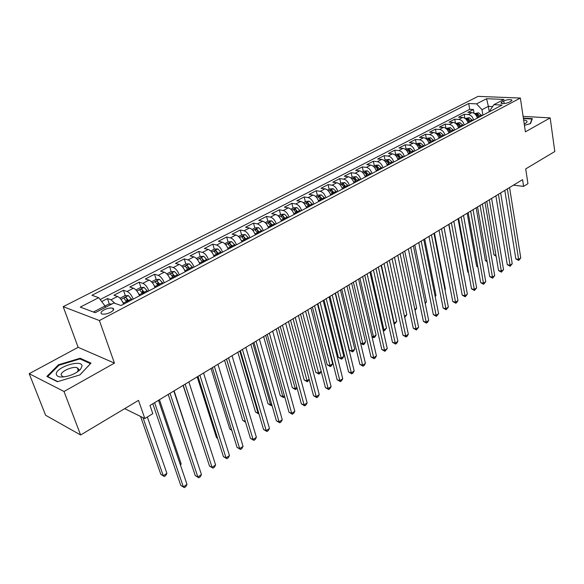 <?xml version="1.0" encoding="UTF-8"?>
<svg xmlns="http://www.w3.org/2000/svg" width="584" height="584" viewBox="0 0 584 584"><rect width="100%" height="100%" fill="white"/><g stroke="black" fill="none" stroke-linecap="round" stroke-linejoin="round"><path stroke-width="0.88" d="M78.563 368.84L77.716 368.935M110.639 312.279C113.756 310.454 114.471 309.097 112.77 308.213C110.449 307.68 107.551 308.235 104.076 309.878C100.915 311.71 100.2 313.075 101.93 313.973C104.266 314.499 107.171 313.937 110.639 312.279M29.2 373.68L45.603 415.26L80.621 434.985L64.021 391.492L114.442 363.117L99.397 320.543L63.196 306.666L78.132 347.312L29.2 373.68L64.021 391.492M99.397 320.543L520.373 98.054L478.062 96.375L63.196 306.666M520.373 98.054L525.396 131.838L550.172 117.895L523.096 116.384M550.172 117.895L554.8 151.512L525.709 168.907L527.943 183.697L523.592 186.369L522.563 179.646L149.993 405.464L152.811 413.662L144.832 418.553L138.503 400.376L80.621 434.985M477.347 118.07C476.398 114.858 474.609 113.04 471.974 112.61L467.894 112.383L473.434 109.529L474.069 113.303M473.639 120.027C472.675 116.807 470.879 114.975 468.251 114.544L464.171 114.311L464.857 118.26M464.171 114.311L458.542 117.216L462.623 117.464C465.251 117.91 467.047 119.749 468.018 122.983M458.535 127.976C457.542 124.713 455.739 122.859 453.104 122.399L449.03 122.129L454.754 119.172L455.484 123.304M448.884 133.05C447.877 129.772 446.059 127.889 443.431 127.414L439.358 127.13L445.176 124.122L445.964 128.451M439.066 138.211C438.044 134.911 436.219 133.013 433.591 132.524L429.517 132.21L435.438 129.152L436.255 133.546M429.079 143.467C428.036 140.138 426.203 138.225 423.575 137.714L419.509 137.379L425.532 134.269L426.378 138.693M418.918 148.81C417.852 145.46 416.012 143.525 413.384 143L409.326 142.642L415.458 139.474L416.326 143.927M408.574 154.256C407.493 150.876 405.639 148.92 403.018 148.38L398.967 147.993L405.201 144.774L406.099 149.248M398.047 159.79C396.945 156.395 395.083 154.41 392.463 153.847L388.418 153.439L394.769 150.161L395.689 154.672M387.309 165.345L387.353 165.418C386.206 162.002 384.338 160.001 381.724 159.425L377.687 158.987L384.148 155.651L385.097 160.184M376.424 171.17C375.278 167.718 373.402 165.695 370.789 165.097L366.759 164.63L373.337 161.235L374.315 165.798M365.314 177.01C364.146 173.536 362.262 171.492 359.649 170.871L355.634 170.382L362.328 166.915L363.343 171.513M353.992 182.967C352.809 179.463 350.911 177.39 348.305 176.755L344.297 176.229L351.123 172.711L352.167 177.339M342.465 189.033C341.26 185.5 339.355 183.405 336.756 182.748L332.756 182.193L339.706 178.602L340.786 183.267M330.726 195.209C329.493 191.654 327.58 189.537 324.981 188.851L321.003 188.267L328.084 184.61L329.186 189.304M318.754 201.502C317.499 197.925 315.579 195.779 312.988 195.071L309.024 194.457L316.236 190.727L317.375 195.45M306.556 207.919C305.279 204.312 303.344 202.144 300.767 201.414L296.818 200.765L304.169 196.961L305.344 201.721M294.124 214.459C292.818 210.824 290.876 208.627 288.306 207.875L284.372 207.189L291.869 203.32L293.08 208.108M281.444 221.132C280.116 217.467 278.166 215.24 275.604 214.459L271.684 213.744L279.327 209.795L280.576 214.613M268.523 227.935C267.158 224.234 265.202 221.986 262.647 221.183L258.756 220.423L266.545 216.401L267.83 221.256M255.332 234.87C253.945 231.147 251.974 228.87 249.434 228.037L245.565 227.234L253.507 223.132L254.836 228.023M241.878 241.944C240.462 238.192 238.484 235.885 235.958 235.023L232.111 234.184L240.214 230.001L241.586 234.921M228.154 249.171C226.702 245.382 224.723 243.046 222.205 242.156L218.379 241.28L226.65 237.009L228.067 241.958M214.145 256.537C212.664 252.726 210.671 250.353 208.167 249.434L204.371 248.514L212.81 244.156L214.27 249.142M199.845 264.063C198.334 260.216 196.333 257.814 193.844 256.865L190.077 255.901L198.691 251.448L200.195 256.486M185.245 271.743C183.697 267.866 181.69 265.435 179.215 264.45L175.485 263.435L184.274 258.894L185.843 264.004M186.982 267.735L187.106 268.129M170.331 279.59C168.754 275.677 166.732 273.217 164.279 272.202L160.578 271.137L169.557 266.501L171.185 271.684M172.375 275.466L172.718 276.553M155.103 287.598C153.482 283.656 151.46 281.159 149.03 280.116L145.358 278.999L154.526 274.261L156.227 279.524M157.461 283.379L158.14 285.481M139.54 295.789C137.89 291.81 135.853 289.284 133.437 288.197L129.809 287.029L139.182 282.189L140.941 287.54M142.248 291.504L143.051 293.942M123.633 304.154C121.947 300.147 119.903 297.577 117.515 296.46L113.924 295.234L123.494 290.292L125.334 295.723M126.735 299.869L127.495 302.125M503.766 100.908L501.766 101.952L500.948 103.207C502.985 103.915 505.686 103.602 509.044 102.273L511.051 101.215L511.854 99.988C509.825 99.28 507.131 99.587 503.766 100.908L504.182 103.55M489.261 111.807L488.377 106.361L481.983 109.69L476.537 103.864L468.718 103.499L91.929 295.285L98.696 297.657L80.278 307.111L95.221 312.703L113.858 302.979L121.063 305.505L502.101 105.054L493.903 104.675L490.195 110.12L490.377 111.223M476.537 103.864L486.581 98.711L503.956 99.426L493.903 104.675M473.434 109.529L469.711 109.332L100.134 299.548M114.946 303.359L111.04 299.811L107.471 298.57L101.674 301.563M123.494 290.292L127.108 291.482C129.517 292.577 131.553 295.124 133.218 299.11M139.182 282.189L142.832 283.328C145.255 284.386 147.285 286.897 148.92 290.854M154.526 274.261L158.22 275.341C160.666 276.371 162.68 278.845 164.279 282.773M169.557 266.501L173.28 267.53C175.748 268.523 177.755 270.969 179.317 274.86M184.274 258.894L188.033 259.88C190.508 260.844 192.516 263.253 194.041 267.114M198.691 251.448L202.473 252.39C204.969 253.325 206.97 255.697 208.459 259.53M212.81 244.156L216.627 245.054C219.139 245.952 221.124 248.302 222.584 252.098M226.65 237.009L230.49 237.863C233.016 238.732 234.994 241.053 236.425 244.82M240.214 230.001L244.076 230.811C246.616 231.658 248.58 233.95 249.981 237.681M253.507 223.132L257.391 223.906C259.938 224.723 261.902 226.986 263.274 230.695M266.545 216.401L270.45 217.131C273.005 217.927 274.962 220.161 276.305 223.84M279.327 209.795L283.255 210.496C285.824 211.255 287.766 213.467 289.087 217.117M291.869 203.32L295.811 203.984C298.387 204.721 300.322 206.904 301.614 210.525M304.169 196.961L308.126 197.596C310.71 198.312 312.637 200.465 313.907 204.057M316.236 190.727L320.214 191.326C322.806 192.019 324.719 194.143 325.967 197.713M328.084 184.61L332.07 185.172C334.668 185.843 336.581 187.946 337.8 191.486M339.706 178.602L343.713 179.135C346.312 179.784 348.217 181.865 349.407 185.376M351.123 172.711L355.138 173.214C357.744 173.835 359.635 175.893 360.81 179.383M362.328 166.915L366.358 167.396C368.971 168.002 370.847 170.032 372.001 173.492M373.337 161.235L377.374 161.68C379.987 162.264 381.863 164.279 382.994 167.71M384.148 155.651L388.192 156.067C390.813 156.636 392.674 158.622 393.784 162.038M394.769 150.161L398.821 150.555C401.442 151.103 403.296 153.074 404.384 156.461M405.201 144.774L409.26 145.139C411.888 145.672 413.735 147.621 414.801 150.979M415.458 139.474L419.524 139.817C422.144 140.335 423.984 142.255 425.035 145.599M425.532 134.269L429.605 134.59C432.233 135.087 434.058 136.992 435.087 140.306M435.438 129.152L439.511 129.451C442.139 129.933 443.964 131.816 444.971 135.101M445.176 124.122L449.257 124.399C451.885 124.859 453.695 126.728 454.688 129.991M454.754 119.172L458.834 119.428C461.462 119.881 463.265 121.72 464.244 124.969M482.888 115.157L481.983 109.69M124.691 408.632L144.832 418.553M513.453 185.165L523.592 186.369M492.619 106.565L488.377 106.361L486.581 98.711M105.514 307.33L105.04 305.972L93.411 312.024M469.711 109.332L468.718 103.499M107.471 298.57L109.383 304.089M98.696 297.657L105.04 305.972M524.432 125.334L530.528 123.582L532.345 118.625L523.352 118.107M114.442 363.117L78.132 347.312M57.407 381.732L79.869 374.921L91.002 363.117L80.169 358.24L58.48 364.759L46.873 376.439L57.407 381.732M58.743 365.445L58.48 364.759M80.512 359.182L80.169 358.24M504.802 190.413L515.84 258.88L518.636 259.391L507.35 188.866M520.76 257.953L518.702 260.442L518.636 259.391L520.76 257.953L509.562 187.522M518.702 260.442L515.84 258.88M474.529 113.617L478.537 112.822L481.873 115.698M485.012 202.407L493.962 254.843L495.933 255.208M480.128 116.61L477.661 113.953L476.245 114.34L479.026 117.194M496.115 256.259L493.962 254.843M524.235 124.012L526.001 123.034C527.921 121.414 527.14 120.413 523.636 120.019M524.279 123.99L524.104 123.144M523.417 118.53L531.929 119.026L530.221 123.669M532.009 119.545L531.929 119.026M81.979 366.226C82.665 358.912 56.188 366.876 56.239 373.994C56.889 377.374 61.356 377.906 69.642 375.607C74.664 373.869 78.351 371.679 80.694 369.03L81.979 366.226M77.263 371.986L78.687 369.475L77.292 367.796C73.146 365.934 60.926 371.183 61.086 374.797L62.517 376.556L64.218 376.87M57.758 381.622L47.691 376.578L58.933 365.255L79.95 358.926L90.447 363.664L79.818 374.935M495.867 195.822L507.262 264.676L510.058 265.216L498.407 194.282M512.219 263.749L510.139 266.26L510.058 265.216L512.219 263.749L500.656 192.924M510.139 266.26L507.262 264.676M486.793 201.327L498.546 270.575L501.342 271.129L489.319 199.794M503.532 269.64L501.437 272.166L501.342 271.129L503.532 269.64L491.604 198.407M501.437 272.166L498.546 270.575M477.559 206.918L489.684 276.56L492.48 277.137L480.077 205.393M494.714 275.626L492.597 278.174L492.48 277.137L494.714 275.626L482.406 203.984M492.597 278.174L489.684 276.56M468.171 212.612L480.683 282.656L483.479 283.247L470.682 211.094M485.742 281.707L483.618 284.277L483.479 283.247L485.742 281.707L473.047 209.656M483.618 284.277L480.683 282.656M465.178 118.486L469.281 117.654L472.631 120.559M476.164 207.765L485.377 260.5L486.939 260.793M470.857 121.487L468.375 118.807L466.952 119.202L469.733 122.078M487.122 261.836L485.377 260.5M455.666 123.436L459.864 122.567L463.229 125.502M467.171 213.218L476.661 266.238L477.792 266.465M461.426 126.451L458.936 123.742L457.491 124.144L460.28 127.049M477.924 267.209L476.661 266.238M445.994 128.473L450.293 127.56L453.673 130.531M458.031 218.759L467.806 272.078L468.485 272.217M451.834 131.495L449.33 128.757L447.877 129.173L450.673 132.108M468.565 272.655L467.806 272.078M436.153 133.597L440.562 132.641L443.95 135.641M448.738 224.395L459.009 278.05M442.081 136.627L439.562 133.86L438.095 134.291L440.898 137.247M458.63 218.394L471.529 288.839L474.325 289.46L461.119 216.883M476.624 287.897L474.478 290.482L474.325 289.46L476.624 287.897L463.528 215.43M474.478 290.482L471.529 288.839M426.145 138.81L427.422 138.145L430.656 137.809L434.058 140.846M432.16 141.846L429.627 139.05L428.145 139.496L430.576 141.795M454.651 283.101L444.03 227.242M448.913 224.285L462.221 295.132L465.017 295.774L451.396 222.781M467.361 294.183L465.192 296.796L465.017 295.774L467.361 294.183L453.841 221.299M465.192 296.796L462.221 295.132M415.961 144.117L417.326 143.401L420.582 143.073L423.991 146.139M422.064 147.161L419.516 144.336L418.02 144.796L420.838 147.803M420.217 146.73L420.867 147.788M444.928 289.525L445.395 289.219L434.452 233.052M445.395 289.219L444.993 289.868M439.037 230.271L452.761 301.534L455.556 302.191L441.504 228.775M457.936 300.577L456.703 302.563L455.754 303.206L455.556 302.191L457.936 300.577L443.993 227.264M455.754 303.206L452.761 301.534M405.595 149.519L407.063 148.752L410.326 148.424L413.757 151.526M411.786 152.563L409.231 149.708L407.72 150.183L410.545 153.22M409.786 151.935L410.603 153.19M435.073 296.044L435.985 295.438L424.714 238.951M435.985 295.438L435.211 296.716M428.984 236.359L443.139 308.038L445.928 308.717L431.437 234.877M448.351 307.075L446.154 309.732L445.928 308.717L448.351 307.075L433.97 233.344M446.154 309.732L443.139 308.038M395.039 155.008L396.609 154.191L399.894 153.869L403.332 157.008M401.332 158.067L398.762 155.176L397.237 155.665L400.069 158.731M398.762 155.176L399.193 157.293L400.149 158.687M425.05 302.665L426.422 301.76L414.815 244.952M426.422 301.76L425.254 303.687M418.757 242.564L433.35 314.652L436.139 315.36L421.195 241.082M438.606 313.688L436.387 316.367L436.139 315.36L438.606 313.688L423.772 239.52M436.387 316.367L433.35 314.652M384.301 160.6L385.98 159.731L389.272 159.41L392.725 162.593M390.689 163.666L388.104 160.746L386.564 161.25L389.397 164.345M388.104 160.746L388.55 162.878L389.513 164.279M414.844 309.411L416.699 308.191L404.741 251.062M416.699 308.191L415.063 310.454M408.347 248.872L423.393 321.39L426.181 322.12L410.764 247.404M428.685 320.419L427.451 322.434L426.451 323.113L426.181 322.12L428.685 320.419L413.392 245.813M426.451 323.113L423.393 321.39M373.366 166.301L375.147 165.367L378.461 165.053L381.929 168.272M379.856 169.367L377.257 166.418L375.702 166.936L378.541 170.053M377.257 166.418L377.717 168.557L378.688 169.98M404.464 316.272L406.807 314.725L394.492 257.274M406.807 314.725L404.69 317.324M397.748 255.296L413.268 328.237L416.049 328.989L400.149 253.843M418.597 327.259L416.348 329.982L416.049 328.989L418.597 327.259L402.821 252.222M416.348 329.982L413.268 328.237M362.226 172.097L364.124 171.105L367.453 170.798L370.928 174.054M368.818 175.171L366.212 172.192L364.635 172.725L367.482 175.872M366.212 172.192L366.679 174.346L367.657 175.777M381.432 265.187L394.207 323.054L396.748 321.375L384.068 263.588M393.828 322.952L394.55 324.04L394.039 323.901M396.748 321.375L394.55 324.04M386.958 261.836L402.96 335.201L405.741 335.983L389.346 260.391M408.333 334.223L407.099 336.267L406.062 336.968L405.741 335.983L408.333 334.223L392.061 258.741M406.062 336.968L402.96 335.201M350.889 178.003L352.904 176.952L356.24 176.653L359.729 179.945M357.583 181.077L354.962 178.069L353.371 178.624L356.218 181.799M354.962 178.069L355.444 180.237L356.43 181.682M370.774 271.648L383.936 329.843L386.52 328.135L373.453 270.02M382.958 329.573L383.936 329.843L384.301 330.821L383.162 330.464M386.52 328.135L384.301 330.821M375.972 268.494L392.47 342.297L395.244 343.107L378.337 267.063M397.886 341.312L396.653 343.363L395.594 344.078L395.244 343.107L397.886 341.312L381.104 265.384M395.594 344.078L392.47 342.297M339.333 184.018L341.472 182.909L344.823 182.609L348.327 185.946M346.137 187.099L343.502 184.055L341.888 184.632L344.75 187.829M343.502 184.055L344.991 187.705M359.926 278.225L373.483 336.756L376.111 335.019L362.657 276.568M371.877 336.289L373.483 336.756L373.877 337.72L372.008 336.829M376.111 335.019L374.928 337.026L373.877 337.72M364.788 275.276L381.797 349.509L384.564 350.349L367.124 273.859M387.25 348.524L384.944 351.32L384.564 350.349L387.25 348.524L369.949 272.144M384.944 351.32L381.797 349.509M330.581 194.742L330.814 195.158M327.558 190.15L329.821 188.975L333.194 188.683L336.705 192.063M334.471 193.238L331.822 190.158L330.201 190.749L333.062 193.983M331.822 190.158L333.34 193.83M348.882 284.912L362.846 343.786L365.526 342.012L351.663 283.233M360.583 343.1L362.846 343.786L363.27 344.743L360.627 343.29M365.526 342.012L364.336 344.034L363.27 344.743M353.386 282.182L370.928 356.861L373.694 357.729L355.707 280.78M376.432 355.868L375.191 357.941L374.096 358.685L373.694 357.729L376.432 355.868L358.583 279.035M374.096 358.685L370.928 356.861M318.572 200.94L318.864 201.451M315.564 196.399L317.959 195.151L321.339 194.866L324.865 198.29M335.464 293.051L349.385 350.108L352.028 350.94L354.751 349.137L340.472 290.014M322.594 199.487L319.93 196.37L318.287 196.983L321.149 200.246M319.93 196.37L321.47 200.078M337.64 291.73L352.473 351.889L349.385 350.108M354.751 349.137L353.561 351.174L352.473 351.889M341.771 289.226L359.861 364.343L362.62 365.241L344.071 287.832M365.409 363.35L364.168 365.431L363.058 366.19L362.62 365.241L365.409 363.35L346.998 286.058M363.058 366.19L359.861 364.343M306.33 207.24L306.68 207.86M303.337 202.765L305.863 201.451L309.264 201.166L312.805 204.641M324.04 299.972L338.377 357.364L341.012 358.218L343.786 356.386L329.077 296.92M310.484 205.86L307.804 202.706L306.147 203.341L309.016 206.626M307.804 202.706L309.374 206.444M326.193 298.665L341.487 359.167L338.377 357.364M343.786 356.386L342.596 358.43L341.487 359.167M329.945 296.395L348.597 371.964L351.342 372.884L332.216 295.022M354.181 370.964L352.948 373.059L351.809 373.826L351.342 372.884L354.181 370.964L335.201 293.212M351.809 373.826L348.597 371.964M293.847 213.649L294.263 214.386M290.876 209.254L293.54 207.868L296.949 207.59L300.504 211.109M312.404 307.023L327.171 364.744L329.799 365.635L332.617 363.766L317.47 303.957M298.139 212.35L295.453 209.16L293.774 209.817L296.643 213.138M295.453 209.16L297.044 212.926M314.535 305.731L330.303 366.569L327.171 364.744M332.617 363.766L331.435 365.818L330.303 366.569M317.886 303.702L337.121 379.724L339.859 380.68L320.127 302.344M342.75 378.717L341.516 380.826L340.363 381.608L339.859 380.68L342.75 378.717L323.171 300.497M340.363 381.608L337.121 379.724M281.108 220.168L281.605 221.051M278.166 215.868L280.977 214.408L284.401 214.145L287.97 217.701M300.556 314.207L315.769 372.263L318.382 373.176L321.2 371.314M285.554 218.971L282.853 215.744L281.159 216.423L284.028 219.774M282.853 215.744L284.474 219.54M302.658 312.929L318.922 374.103L315.769 372.263M321.207 371.358L320.068 373.344L318.922 374.103M305.593 311.155L325.427 387.623L328.157 388.615L307.804 309.812M331.106 386.615L329.872 388.732L328.69 389.535L328.157 388.615L331.106 386.615L310.907 307.929M328.69 389.535L325.427 387.623M268.107 226.811L268.698 227.84M265.209 222.621L268.166 221.081L271.611 220.818L275.181 224.431M288.481 321.529L304.147 379.921L306.753 380.863L309.155 379.279M272.728 225.723L270.005 222.453L268.29 223.154L271.166 226.541M270.005 222.453L271.655 226.285M290.562 320.266L307.33 381.783L304.147 379.921M309.257 379.666L307.33 381.783M293.058 318.747L313.52 395.682L316.236 396.704L295.248 317.426M319.244 394.667L318.003 396.799L316.805 397.609L316.236 396.704L319.244 394.667L298.409 315.506M316.805 397.609L313.52 395.682M254.843 233.585L255.529 234.768M251.996 229.497L255.106 227.884L258.559 227.629L262.143 231.286M276.181 328.982L292.321 387.718L294.913 388.689L296.884 387.389M259.639 232.607L256.909 229.3L255.172 230.023L258.055 233.439M256.909 229.3L258.581 233.162M278.232 327.741L295.519 389.594L292.321 387.718M297.088 388.141L295.519 389.594M280.284 326.5L301.38 403.887L304.089 404.946L282.437 325.186M307.147 402.872L305.914 405.011L304.695 405.844L304.089 404.946L307.147 402.872L285.664 323.237M304.695 405.844L301.38 403.887M241.309 240.491L242.097 241.834M238.513 236.52L241.783 234.819L245.251 234.578L248.85 238.279M263.647 336.581L280.269 395.653L282.853 396.66L284.372 395.66M246.287 239.63L243.543 236.286L241.791 237.031L244.674 240.477M243.543 236.286L245.243 240.177M265.669 335.355L282.853 396.66L283.495 397.558L280.269 395.653M284.685 396.77L283.495 397.558M267.246 334.398L289.007 412.253L291.708 413.348L269.37 333.106M294.825 411.231L293.591 413.384L292.35 414.231L291.708 413.348L294.825 411.231L272.662 331.113M292.35 414.231L289.007 412.253M227.497 247.543L228.395 249.047M224.752 243.689L228.191 241.9L231.673 241.659L235.279 245.419M250.864 344.326L267.998 403.741L270.567 404.785L271.618 404.091M232.673 246.791L229.913 243.404L228.132 244.178L231.016 247.66M229.913 243.404L231.644 247.331M252.857 343.115L270.567 404.785L271.246 405.668L267.998 403.741M271.94 405.208L271.246 405.668M253.952 342.458L276.4 420.779L279.086 421.911L256.04 341.187M282.262 419.75L281.028 421.918L279.765 422.779L279.086 421.911L282.262 419.75L259.398 339.151M279.765 422.779L276.4 420.779M213.394 254.733L214.401 256.405M210.714 250.996L214.321 249.12L217.817 248.893L221.431 252.704M237.841 352.218L255.485 411.983L258.048 413.063L258.61 412.691M218.774 254.106L216 250.675L214.204 251.478L217.087 254.989M216 250.675L217.759 254.639M239.798 351.035L258.048 413.063L258.763 413.932L255.485 411.983M240.382 350.677L263.537 429.474L266.209 430.642L242.44 349.436M269.458 428.444L268.224 430.62L266.932 431.496L266.209 430.642L269.458 428.444L245.864 347.356M266.932 431.496L263.537 429.474M198.991 262.07L200.129 263.917M196.377 258.464L200.166 256.493L203.677 256.274L207.305 260.136M224.563 360.27L242.74 420.385L245.338 421.458M204.582 261.566L201.801 258.099C200.458 257.902 199.852 258.179 199.976 258.924L202.86 262.471M201.801 258.099L203.59 262.092M226.482 359.102L245.389 421.611M245.543 422.144L242.74 420.385M226.541 359.072L250.427 438.336L253.084 439.548L228.556 357.846M256.391 437.306L255.164 439.489L253.843 440.387L253.084 439.548L256.391 437.306L232.052 355.729M253.843 440.387L250.427 438.336M184.281 269.56L185.551 271.582M181.741 266.085L185.712 264.012L189.238 263.807L192.873 267.728M211.014 368.482L229.746 428.948L231.614 429.795M190.099 269.188L187.303 265.669C185.938 265.479 185.325 265.764 185.457 266.53L188.34 270.115M187.303 265.669L189.121 269.706M231.768 430.291L229.746 428.948M212.408 367.635L237.053 447.38L239.696 448.629L214.379 366.438M243.068 446.344L241.842 448.541L240.498 449.461L239.696 448.629L243.068 446.344L217.949 364.277M240.498 449.461L237.053 447.38M169.258 277.203L170.659 279.415M166.798 273.867L170.959 271.699L174.499 271.502L178.142 275.48M197.195 376.855L216.503 437.679L217.569 438.175M175.309 276.969L172.499 273.407C171.105 273.21 170.484 273.502 170.63 274.298L173.514 277.911M172.499 273.407L174.353 277.473M217.649 438.431L216.503 437.679M197.976 376.381L223.409 456.608L226.03 457.9L199.911 375.213M229.476 455.564L228.249 457.776L226.877 458.71L226.03 457.9L229.476 455.564L203.561 373.001M226.877 458.71L223.409 456.608M153.906 285.014L155.453 287.416M151.533 281.817L155.892 279.546L159.447 279.356L163.097 283.393M183.099 385.396L203.196 446.672M160.206 284.919L157.381 281.305C155.964 281.108 155.337 281.415 155.49 282.225L158.366 285.883M157.381 281.305L159.264 285.408M183.245 385.309L209.488 466.025L212.094 467.353L185.135 384.17M215.606 464.974L214.386 467.2L212.985 468.149L212.094 467.353L215.606 464.974L188.858 381.907M212.985 468.149L209.488 466.025M138.211 292.993L139.919 295.584M135.933 289.941L140.503 287.562L144.065 287.386L147.73 291.482M144.774 293.037L141.934 289.379C140.488 289.175 139.853 289.489 140.014 290.328L142.898 294.022M141.934 289.379L143.854 293.518M194.91 454.797L174.112 390.849M195.173 454.622L194.976 454.987M168.192 394.434L195.275 475.631L197.867 477.011L170.039 393.317M201.451 474.58L200.232 476.814L198.801 477.785L197.867 477.011L201.451 474.58L173.842 391.01M198.801 477.785L195.275 475.631M122.173 301.14L124.042 303.935M119.997 298.241L124.779 295.745L128.356 295.584L132.028 299.738M128.998 301.329L126.151 297.628C124.684 297.417 124.034 297.745 124.21 298.606L127.086 302.337M126.151 297.628L128.108 301.804M180.252 464.484L181.171 463.879L159.461 399.726M181.171 463.879L180.485 465.171M152.818 403.756L180.77 485.435L183.339 486.866L154.614 402.668M186.997 484.384L185.785 486.633L184.325 487.625L183.339 486.866L186.997 484.384L158.498 400.31M184.325 487.625L180.77 485.435M111.938 303.979L108.712 304.118L105.054 306.016M140.561 416.443L160.826 474.361L163.264 475.712L166.885 473.325L147.35 417.005M143 417.648L163.264 475.712L164.279 476.486L160.826 474.361M166.885 473.325L165.725 475.529L164.279 476.486M468.251 114.544L471.974 112.61M111.04 299.811L117.515 296.46M127.108 291.482L133.437 288.197M142.832 283.328L149.03 280.116M158.22 275.341L164.279 272.202M173.28 267.53L179.215 264.45M188.033 259.88L193.844 256.865M202.473 252.39L208.167 249.434M216.627 245.054L222.205 242.156M230.49 237.863L235.958 235.023M244.076 230.811L249.434 228.037M257.391 223.906L262.647 221.183M270.45 217.131L275.604 214.459M283.255 210.496L288.306 207.875M295.811 203.984L300.767 201.414M308.126 197.596L312.988 195.071M320.214 191.326L324.981 188.851M332.07 185.172L336.756 182.748M343.713 179.135L348.305 176.755M355.138 173.214L359.649 170.871M366.358 167.396L370.789 165.097M377.374 161.68L381.724 159.425M388.192 156.067L392.463 153.847M398.821 150.555L403.018 148.38M409.26 145.139L413.384 143M419.524 139.817L423.575 137.714M429.605 134.59L433.591 132.524M439.511 129.451L443.431 127.414M449.257 124.399L453.104 122.399M458.834 119.428L462.623 117.464M502.014 103.558L501.766 101.952M478.457 112.829L475.42 114.413M478.632 116.501L477.128 117.289M481.486 115.004L479.741 115.924M477.924 115.515L477.661 113.953M469.2 117.661L466.076 119.297M469.339 121.384L467.799 122.195M472.237 119.859L470.463 120.793M468.653 120.421L468.375 118.807M459.783 122.574L456.564 124.253M459.885 126.348L458.301 127.181M462.835 124.801L461.031 125.75M459.228 125.414L458.936 123.742M450.213 127.567L446.899 129.298M450.279 131.4L448.651 132.254M453.272 129.823L451.439 130.787M449.644 130.495L449.33 128.757M440.475 132.648L437.058 134.437M440.497 136.532L438.825 137.408M443.548 134.933L441.679 135.911M439.898 135.663L439.562 133.86M430.576 137.817L427.05 139.656M430.554 141.759L428.839 142.657M433.656 140.131L431.751 141.124M429.985 140.927L429.627 139.05M420.495 143.08L416.874 144.971M420.429 147.073L418.67 148M423.59 145.416L421.655 146.431M419.896 146.285L419.516 144.336M410.245 148.431L406.508 150.38M410.129 152.482L408.326 153.431M413.341 150.796L411.377 151.833M409.632 151.738L409.231 149.708M399.814 153.877L395.959 155.884M399.646 157.994L397.792 158.965M402.916 156.271L400.916 157.322M389.192 159.417L385.221 161.491M388.981 163.593L387.068 164.6M392.309 161.848L390.265 162.914M378.374 165.06L374.293 167.192M378.118 169.302L376.154 170.331M381.505 167.52L379.432 168.608M367.365 170.805L363.16 173.003M367.051 175.112L365.036 176.171M370.504 173.302L368.387 174.412M356.16 176.653L351.823 178.923M355.787 181.033L353.721 182.113M359.299 179.186L357.152 180.317M344.735 182.617L340.268 184.945M344.312 187.055L342.188 188.172M347.889 185.179L345.699 186.332M333.106 188.683L328.5 191.092M332.617 193.202L330.434 194.348M336.267 191.282L334.033 192.457M321.251 194.873L316.506 197.348M320.704 199.458L318.462 200.633M324.419 197.501L322.149 198.699M309.177 201.173L304.286 203.728M308.564 205.838L306.257 207.043M312.352 203.845L310.031 205.064M296.869 207.597L291.825 210.225M296.19 212.335L293.818 213.583M300.052 210.306L297.687 211.547M284.32 214.145L279.123 216.861M283.568 218.963L281.145 220.234M287.511 216.898L285.094 218.161M271.524 220.825L266.173 223.621M270.706 225.723L268.231 227.023M274.721 223.614L272.261 224.906M258.471 227.636L252.952 230.512M257.581 232.614L255.062 233.943M261.676 230.461L259.172 231.782M245.163 234.578L239.477 237.549M244.192 239.644L241.623 240.995M248.375 237.454L245.813 238.798M231.585 241.667L225.723 244.725M230.534 246.82L227.913 248.2M234.797 244.579L232.191 245.952M217.73 248.901L211.685 252.054M216.598 254.142L213.919 255.551M220.949 251.857L218.285 253.252M203.59 256.281L197.348 259.537M202.371 261.617L199.633 263.055M206.809 259.281L204.093 260.712M189.15 263.815L182.719 267.173M187.844 269.246L185.048 270.713M192.377 266.866L189.603 268.319M174.412 271.509L167.776 274.969M173.01 277.035L170.156 278.539M177.645 274.604L174.806 276.093M159.359 279.364L152.512 282.933M157.862 284.992L154.942 286.525M162.593 282.51L159.695 284.028M143.978 287.386L136.919 291.073M142.379 293.124L139.401 294.686M147.219 290.584L144.255 292.139M128.268 295.592L120.983 299.388M126.567 301.432L123.523 303.03M131.502 298.84L128.48 300.424M113.413 310.089L112.77 308.213M511.934 100.514L511.854 99.988M524.293 123.961L524.184 123.217M78.344 370.621L77.292 367.796M77.796 371.402L80.694 369.03"/></g></svg>
